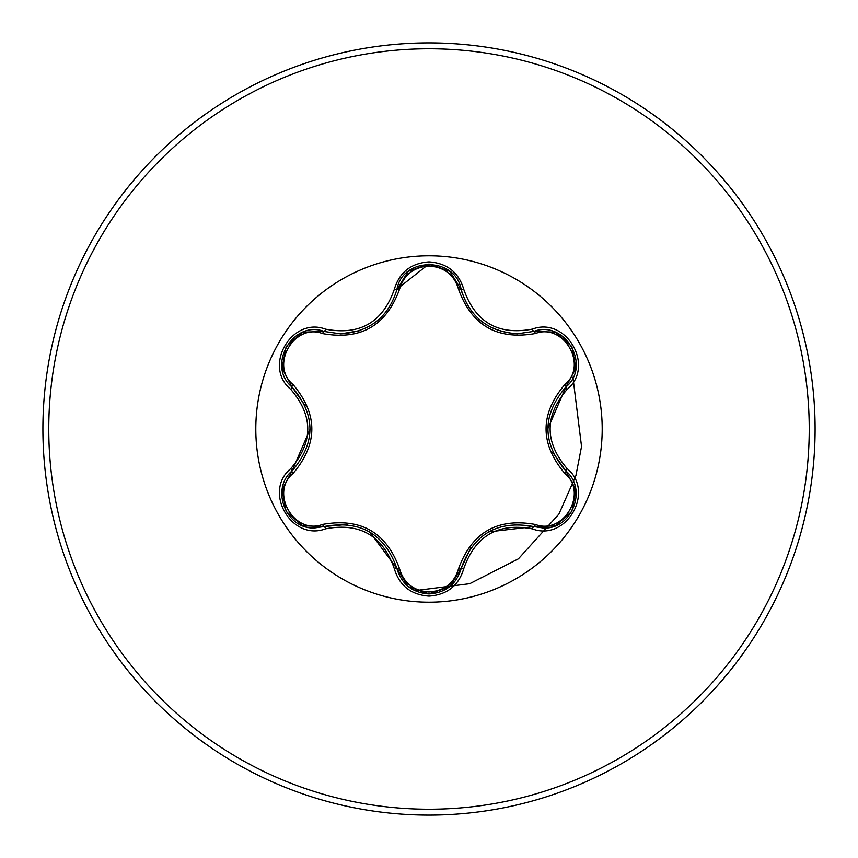 <?xml version="1.0" encoding="UTF-8"?>
<svg xmlns="http://www.w3.org/2000/svg" width="858" height="858" viewBox="0 0 858 858"><rect width="100%" height="100%" fill="white"/><g stroke="black" fill="none" stroke-linecap="round" stroke-linejoin="round"><path stroke-width="1.29" d="M322.587 333.59C294.219 322.694 269.53 365.519 293.104 384.588C318.071 414.285 318.071 443.886 293.104 473.412C269.509 492.556 294.294 535.328 322.587 524.41C360.832 517.599 386.497 532.421 399.581 568.865C403.786 583.097 413.588 590.819 429 592.02C444.433 590.851 454.268 583.14 458.483 568.886C471.718 532.432 497.361 517.621 535.403 524.485C563.781 535.338 588.427 492.503 564.832 473.455C539.811 443.736 539.811 414.092 564.832 384.545C588.449 365.433 563.717 322.629 535.403 333.515C497.211 340.294 471.568 325.482 458.483 289.114C454.257 274.86 444.433 267.149 429 265.98C413.588 267.181 403.775 274.903 399.581 289.135C386.347 325.665 360.682 340.487 322.587 333.59A2.928 0.922 106.7 0 1 324.174 331.456L340.755 333.88L324.174 331.456C293.018 319.594 266.195 365.894 292.052 387.033C315.905 414.993 315.905 442.964 292.052 470.967C270.173 488.931 286.004 529.718 314.704 527.938L324.174 526.544C360.371 519.83 384.62 533.837 396.932 568.554C401.587 584.255 412.29 592.717 429.032 593.95C445.763 592.728 456.467 584.277 461.132 568.586C473.412 533.944 497.64 519.959 533.815 526.619L543.264 528.002C571.954 529.794 587.805 488.974 565.894 471.01C541.977 443.018 541.977 415.015 565.894 386.99C591.741 365.937 565.057 319.562 533.815 331.381L517.299 333.794C488.245 331.799 469.519 317.01 461.132 289.414C469.283 316.784 488.009 331.574 517.299 333.794L533.815 331.381A2.928 0.676 -106.6 0 1 532.432 329.097C566.409 316.205 595.323 366.463 567.17 389.339C544.455 415.798 544.455 442.235 567.17 468.661C595.345 491.602 566.344 541.816 532.432 528.903C498.208 522.49 475.332 535.692 463.803 568.532C458.74 585.617 447.147 594.819 429 596.117C410.875 594.776 399.292 585.574 394.262 568.489C382.711 535.585 359.813 522.372 325.568 528.828C291.613 541.763 262.634 491.537 290.765 468.629C313.427 442.192 313.427 415.776 290.765 389.371C262.612 366.398 291.677 316.227 325.568 329.172C359.834 335.617 382.732 322.394 394.262 289.511C399.292 272.426 410.875 263.213 429 261.883C447.147 263.181 458.751 272.383 463.803 289.468C475.364 322.318 498.241 335.532 532.432 329.097M429 602.198A173.198 173.198 0 0 1 255.802 429A173.198 173.198 0 0 1 429 255.802A173.198 173.198 0 0 1 602.198 429A173.198 173.198 0 0 1 429 602.198M429 815.1A386.1 386.1 0 0 0 815.1 429A386.1 386.1 0 0 0 429 42.9A386.1 386.1 0 0 0 42.9 429A386.1 386.1 0 0 0 429 815.1A386.1 386.1 0 0 1 42.9 429A386.1 386.1 0 0 1 429 42.9M414.746 590.679L469.744 583.697L518.404 558.826L558.88 514.135L575.9 475.622L581.542 446.514L572.919 377.22L581.542 446.514L575.9 475.622L558.88 514.135L518.404 558.826L469.744 583.697L414.746 590.679M458.483 289.114A2.928 0.912 166.6 0 1 461.132 289.414C455.791 256.499 402.284 256.488 396.932 289.446C388.61 317.052 369.884 331.864 340.755 333.88L359.727 330.673M397.007 289.135L428.861 264.049M564.832 384.545A2.928 0.922 -133.3 0 1 565.894 386.99L547.758 428.946M552.606 452.145L565.894 471.01A2.928 0.676 -46.7 0 1 567.17 468.661M532.432 528.903A2.928 0.676 -73.4 0 1 533.815 526.619L488.481 531.917M470.87 547.629L461.132 568.586A2.928 0.912 13.4 0 1 458.483 568.886M429.032 593.95L408.311 586.625M394.262 568.489A2.928 0.676 -13.3 0 1 396.932 568.554L369.669 531.874M347.2 524.474L324.174 526.544A2.928 0.922 73.3 0 1 322.587 524.41M290.765 468.629A2.928 0.676 46.6 0 1 292.052 470.967L310.135 429.054M305.309 405.888L292.052 387.033A2.928 0.912 133.4 0 1 293.104 384.588M564.832 473.455A2.928 0.922 133.3 0 0 565.894 471.01L575.815 489.693M554.847 525.9L533.815 526.619A2.928 0.912 106.6 0 0 535.403 524.485M535.403 333.515A2.928 0.912 73.4 0 0 533.815 331.381L554.965 332.143M408.054 586.422L396.932 568.554A2.928 0.922 166.7 0 0 399.581 568.865M399.581 289.135A2.928 0.922 13.3 0 0 396.932 289.446A2.928 0.676 -166.7 0 1 394.262 289.511M282.164 489.543L292.052 470.967A2.928 0.912 -133.4 0 0 293.104 473.412M575.804 368.425L565.894 386.99A2.928 0.676 46.7 0 0 567.17 389.339M463.803 568.532A2.928 0.676 -166.6 0 0 461.132 568.586L449.892 586.518M449.989 271.557L461.132 289.414A2.928 0.676 -13.4 0 0 463.803 289.468M325.568 528.828A2.928 0.676 -106.7 0 0 324.174 526.544L303.024 525.804M303.142 332.153L324.174 331.456A2.928 0.676 -73.3 0 0 325.568 329.172M290.765 389.371A2.928 0.676 -46.6 0 0 292.052 387.033L282.143 368.339M429 809.233A380.233 380.233 0 0 0 809.233 429A380.233 380.233 0 0 0 429 48.767A380.233 380.233 0 0 0 48.767 429A380.233 380.233 0 0 0 429 809.233M575.879 490.057L571.825 511.507L555.287 525.729M555.308 332.282L571.846 346.525L575.868 367.964M449.603 586.754L429 593.95L408.419 586.711M461.132 289.414L461.904 292.321M408.44 271.267L429.043 264.049L449.624 271.267M396.932 289.446L408.151 271.503M302.681 525.675L286.132 511.443L282.089 490.004M282.078 367.975L286.154 346.525L302.702 332.325"/></g></svg>
